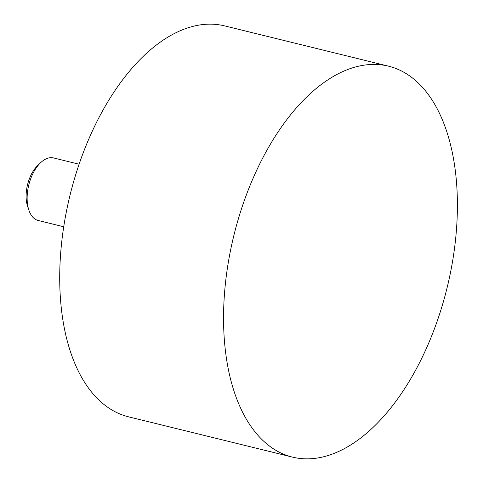 <?xml version="1.0" encoding="UTF-8"?>
<svg xmlns="http://www.w3.org/2000/svg" width="483" height="483" viewBox="0 0 483 483"><rect width="100%" height="100%" fill="white"/><g stroke="black" fill="none" stroke-linecap="round" stroke-linejoin="round"><path stroke-width="0.72" d="M292.426 457.099L128.593 416.829A201.284 109.774 -76.2 0 1 61.16 306.777A201.284 109.774 -76.2 0 1 105.638 105.487A201.284 109.774 -76.2 0 1 224.686 25.901L388.525 66.171A201.284 109.774 103.8 0 0 269.478 145.757A201.284 109.774 103.8 0 0 225 347.054A201.284 109.774 103.8 0 0 292.426 457.099A201.284 109.774 103.8 0 0 411.48 377.513A201.284 109.774 103.8 0 0 455.952 176.223A201.284 109.774 103.8 0 0 388.525 66.171M79.097 164.22L53.528 157.935A32.204 17.563 103.8 0 0 40.578 162.735A32.204 17.563 103.8 0 0 27.362 202.878A32.204 17.563 103.8 0 0 28.908 210.232A32.204 17.563 103.8 0 0 38.151 220.483L63.726 226.769M28.908 210.232L27.652 206.513A27.845 15.184 -76.2 0 1 26.317 200.155A27.845 15.184 -76.2 0 1 37.746 165.446L40.578 162.735"/></g></svg>
